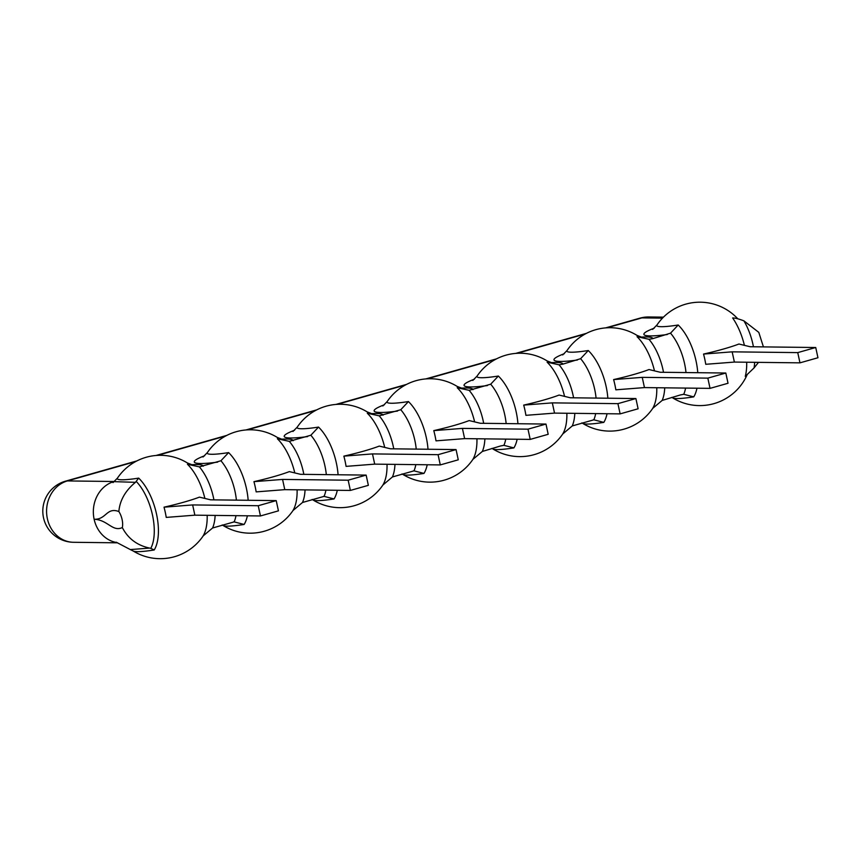 <?xml version="1.0" encoding="UTF-8"?>
<svg xmlns="http://www.w3.org/2000/svg" width="861" height="861" viewBox="0 0 861 861"><rect width="100%" height="100%" fill="white"/><g stroke="black" fill="none" stroke-linecap="round" stroke-linejoin="round"><path stroke-width="1.29" d="M305.052 489.898A39.595 18.339 74.2 0 1 302.502 502.48L292.901 510.616A43.061 19.954 -105.8 0 0 297.099 489.801M326.319 474.626A39.595 18.339 -105.8 0 0 310.853 435.235L289.285 441.359L277.371 438.755A36.076 4.348 -12.2 0 0 277.328 437.453L283.118 439.68M754.645 362.309A39.595 18.339 74.2 0 1 754.075 367.905L758.519 362.352M763.416 346.886L758.789 332.368L743.893 320.841A39.595 18.339 74.2 0 1 753.429 346.768M562.696 354.936L567.044 350.513A36.076 4.348 -12.2 0 0 588.278 350.524L580.615 358.682L562.89 364.149L559.047 364.806L547.122 362.201A36.076 4.348 -12.2 0 0 547.09 360.91L552.88 363.138M574.804 413.345A39.595 18.339 74.2 0 1 572.264 425.937L593.832 419.813L603.819 422.385A36.076 4.348 167.8 0 1 582.811 423.44A51.692 51.692 0 0 0 652.778 408.297M593.089 419.899L593.832 419.813A39.595 18.339 74.2 0 0 595.672 413.592M653.714 407.027L652.584 408.544A36.076 4.348 167.8 0 0 652.778 408.308L662.174 400.419L680.341 394.962L683.742 394.295L693.74 396.867A36.076 4.348 167.8 0 1 672.732 397.922L672.732 397.922A51.692 51.692 0 0 0 747.305 374.363M683.01 394.381L683.742 394.295A39.595 18.339 74.2 0 0 685.582 388.074M737.78 318.796A51.692 51.692 0 0 0 656.965 324.995L656.965 324.995A36.076 4.348 167.8 0 0 678.199 325.006L670.525 333.164L652.81 338.631L648.957 339.288L637.043 336.683A36.076 4.348 -12.2 0 0 637.011 335.392L642.801 337.62M236.398 500.144A39.595 18.339 -105.8 0 0 220.933 460.753L199.365 466.877L187.45 464.273A36.076 4.348 -12.2 0 0 187.407 462.97L187.407 462.97A51.692 51.692 0 0 0 117.451 478.103L117.451 478.103A36.076 4.348 -12.2 0 0 138.686 478.113A43.061 19.954 74.2 0 1 154.216 549.975A36.076 4.348 167.8 0 1 133.218 551.018A51.692 51.692 0 0 0 203.185 535.886M215.132 515.416A39.595 18.339 74.2 0 1 212.581 527.997L234.149 521.884L244.137 524.457A36.076 4.348 167.8 0 1 223.128 525.511A51.692 51.692 0 0 0 293.106 510.369L293.095 510.379A36.076 4.348 167.8 0 1 292.901 510.616M233.417 521.96L234.149 521.884A39.595 18.339 -105.8 0 0 235.989 515.664M302.502 502.48L324.07 496.366L334.057 498.939A36.076 4.348 167.8 0 1 313.049 499.993A51.692 51.692 0 0 0 383.027 484.851L383.016 484.861A36.076 4.348 167.8 0 1 382.822 485.098A43.061 19.954 -105.8 0 0 387.019 464.283M323.327 496.442L324.07 496.366A39.595 18.339 -105.8 0 0 325.91 490.146M416.24 449.108A39.595 18.339 -105.8 0 0 400.774 409.718L379.206 415.841L367.292 413.237A36.076 4.348 -12.2 0 0 367.249 411.935L373.039 414.163M394.973 464.38A39.595 18.339 74.2 0 1 392.422 476.962L413.99 470.849L423.978 473.421A36.076 4.348 167.8 0 1 402.97 474.476A51.692 51.692 0 0 0 472.937 459.333L472.937 459.344A36.076 4.348 167.8 0 1 472.743 459.58A43.061 19.954 -105.8 0 0 476.94 438.766M413.248 470.924L413.99 470.849A39.595 18.339 -105.8 0 0 415.831 464.628M472.937 459.344L482.343 451.455L500.499 445.987L503.911 445.331L513.899 447.903A36.076 4.348 167.8 0 1 492.89 448.958A51.692 51.692 0 0 0 562.857 433.815L562.857 433.826A36.076 4.348 167.8 0 1 562.663 434.062A43.061 19.954 -105.8 0 0 566.861 413.248M503.168 445.417L503.911 445.331A39.595 18.339 -105.8 0 0 505.751 439.11M506.16 423.59A39.595 18.339 -105.8 0 0 490.695 384.2L469.127 390.324L457.213 387.719A36.076 4.348 -12.2 0 0 457.169 386.428A36.076 4.348 -12.2 0 0 457.169 386.417L462.96 388.645M754.075 367.905L745.271 376.343A43.061 19.954 -105.8 0 0 746.691 362.212M744.399 345.347A43.061 19.954 -105.8 0 0 732.646 317.957C735.014 317.935 738.76 318.893 743.893 320.841M732.162 351.837L703.545 354.065A47.344 21.934 74.2 0 1 705.751 364.3L734.379 362.072L799.966 362.847L817.95 357.745L815.733 347.51L797.749 352.612L732.162 351.837L734.379 362.072M703.545 354.065A51.423 6.21 -12.2 0 0 738.942 344.023L750.146 346.735L815.733 347.51M116.999 542.581A31.147 27.348 -89.3 0 1 94.129 519.248C106.409 519.743 106.506 506.903 118.85 511.542C119.808 500.435 125.34 490.695 135.446 482.332L138.686 478.113M135.651 461.561L67.384 480.933L114.147 481.493A31.147 27.348 90.7 0 0 94.129 519.248C107.797 519.829 112.479 532.163 122.316 527.567C128.052 538.588 137.168 545.433 149.674 548.091L130.323 549.576L116.235 542.193M135.446 482.332L114.276 481.654M136.329 481.514A41.124 19.05 74.2 0 1 150.772 548.36L149.674 548.091M150.772 548.36L154.216 549.975M212.581 527.997L203.174 535.897A36.076 4.348 167.8 0 1 202.981 536.134A43.061 19.954 -105.8 0 0 207.178 515.319M192.649 504.933L164.02 507.172A47.344 21.934 74.2 0 1 166.238 517.407L194.855 515.169L260.452 515.954L278.437 510.853L276.22 500.618L258.235 505.719L192.649 504.933L194.855 515.169M164.02 507.172A51.423 6.21 -12.2 0 0 199.429 497.131L210.633 499.832L276.22 500.618M204.122 534.616L202.981 536.134M260.452 515.954L258.235 505.719M642.241 377.355L613.624 379.583A47.344 21.934 74.2 0 1 615.841 389.818L644.458 387.59L710.045 388.365L728.029 383.263L725.823 373.028L707.839 378.13L642.241 377.355L644.458 387.59M613.624 379.583A51.423 6.21 -12.2 0 0 649.022 369.541L660.226 372.253L725.823 373.028M710.045 388.365L707.839 378.13M472.775 380.454L477.123 376.031A36.076 4.348 -12.2 0 0 498.358 376.042A43.061 19.954 74.2 0 1 517.924 423.73M490.695 384.2L498.358 376.042M572.264 425.937L562.663 434.062M552.321 402.873L523.703 405.1A47.344 21.934 74.2 0 1 525.92 415.336L554.538 413.108L620.124 413.883L638.109 408.781L635.902 398.546L617.918 403.648L552.321 402.873L554.538 413.108M523.703 405.1A51.423 6.21 -12.2 0 0 559.101 395.059L570.305 397.771L635.902 398.546M620.124 413.883L617.918 403.648M382.854 405.972L387.202 401.549A36.076 4.348 -12.2 0 0 408.437 401.56A43.061 19.954 74.2 0 1 428.003 449.248M400.774 409.718L408.437 401.56M473.884 458.063L472.743 459.58M462.411 428.391L433.783 430.618A47.344 21.934 74.2 0 1 436 440.854L464.617 438.626L530.204 439.401L548.188 434.299L545.982 424.064L527.997 429.165L462.411 428.391L464.617 438.626M433.783 430.618A51.423 6.21 -12.2 0 0 469.18 420.577L480.395 423.278L545.982 424.064M530.204 439.401L527.997 429.165M292.934 431.49L297.282 427.067A36.076 4.348 -12.2 0 0 318.516 427.078A43.061 19.954 74.2 0 1 338.082 474.766M310.853 435.235L318.516 427.078M392.422 476.962L382.822 485.098M372.49 453.908L343.862 456.136A47.344 21.934 74.2 0 1 346.079 466.371L374.696 464.133L440.283 464.918L458.267 459.817L456.061 449.582L438.077 454.683L372.49 453.908L374.696 464.133M343.862 456.136A51.423 6.21 -12.2 0 0 379.27 446.095L390.474 448.796L456.061 449.582M440.283 464.918L438.077 454.683M203.013 457.008L207.372 452.585A36.076 4.348 -12.2 0 0 228.606 452.595A43.061 19.954 74.2 0 1 248.162 500.284M220.933 460.753L228.606 452.595M282.569 479.426L253.941 481.654A47.344 21.934 74.2 0 1 256.158 491.889L284.776 489.651L350.373 490.436L368.357 485.335L366.14 475.1L348.156 480.201L282.569 479.426L284.776 489.651M253.941 481.654A51.423 6.21 -12.2 0 0 289.35 471.613L300.554 474.314L366.14 475.1M350.373 490.436L348.156 480.201M799.966 362.847L797.749 352.612M289.285 441.359A39.595 18.339 74.2 0 1 303.836 474.357M294.796 472.926A43.061 19.954 -105.8 0 0 277.371 438.755M559.047 364.806A39.595 18.339 74.2 0 1 573.587 397.804M580.615 358.682A39.595 18.339 74.2 0 1 596.081 398.073M670.525 333.164A39.595 18.339 74.2 0 1 686.002 372.555M662.174 400.419A39.595 18.339 -105.8 0 0 664.724 387.827M663.508 372.286A39.595 18.339 -105.8 0 0 648.957 339.288M199.365 466.877A39.595 18.339 74.2 0 1 213.915 499.875M379.206 415.841A39.595 18.339 74.2 0 1 393.757 448.839M482.343 451.455A39.595 18.339 -105.8 0 0 484.883 438.862M483.678 423.321A39.595 18.339 -105.8 0 0 469.127 390.324M663.476 317.139L648.86 316.966A31.147 27.348 90.7 0 0 641.951 317.881L662.496 318.129M678.199 325.006A43.061 19.954 74.2 0 1 697.765 372.695M696.969 388.214A43.061 19.954 74.2 0 1 693.74 396.867M136.899 460.904L65.414 481.191A31.147 14.422 74.2 0 1 67.384 480.933A31.147 27.348 90.7 0 0 47.366 518.688A31.147 27.348 -89.3 0 0 73.551 542.29L117.43 542.817M114.147 481.493A50.562 6.102 167.8 0 1 114.707 481.277M191.217 464.736A50.562 6.102 167.8 0 1 203.207 466.221M122.316 527.567A12.269 5.683 -105.8 0 0 118.85 511.542M204.886 498.444A43.061 19.954 -105.8 0 0 187.45 464.273M648.86 316.966A31.147 31.147 0 0 0 639.981 318.139A31.147 14.422 74.2 0 1 641.951 317.881L607.027 327.793M585.254 333.982L517.106 353.311M495.333 359.5L427.185 378.829M405.413 385.007L337.275 404.347M315.492 410.525L247.355 429.865M225.571 436.043L157.434 455.383M667.275 334.52A50.562 6.102 167.8 0 1 654.231 328.17M577.354 360.038A50.562 6.102 167.8 0 1 564.31 353.688M640.81 337.146A50.562 6.102 167.8 0 1 652.81 338.631M487.434 385.556A50.562 6.102 167.8 0 1 474.389 379.206M550.889 362.664A50.562 6.102 167.8 0 1 562.89 364.149M397.524 411.074A50.562 6.102 167.8 0 1 384.469 404.724M460.969 388.182A50.562 6.102 167.8 0 1 472.969 389.667M307.603 436.592A50.562 6.102 167.8 0 1 294.548 430.242M371.048 413.7A50.562 6.102 167.8 0 1 383.048 415.185M217.682 462.109A50.562 6.102 167.8 0 1 204.627 455.76M281.138 439.218A50.562 6.102 167.8 0 1 293.127 440.703M652.584 408.544A43.061 19.954 -105.8 0 0 656.771 387.73M654.478 370.854A43.061 19.954 -105.8 0 0 637.043 336.683M588.278 350.524A43.061 19.954 74.2 0 1 607.844 398.212M607.048 413.732A43.061 19.954 74.2 0 1 603.819 422.385M564.558 396.372A43.061 19.954 -105.8 0 0 547.122 362.201M517.138 439.25A43.061 19.954 74.2 0 1 513.899 447.903M474.637 421.89A43.061 19.954 -105.8 0 0 457.213 387.719M427.217 464.768A43.061 19.954 74.2 0 1 423.978 473.421M384.716 447.408A43.061 19.954 -105.8 0 0 367.292 413.237M337.297 490.275A43.061 19.954 74.2 0 1 334.057 498.939M247.376 515.793A43.061 19.954 74.2 0 1 244.137 524.457M672.732 397.922L671.795 397.384M113.017 482.623L117.451 478.103M193.198 465.198L187.407 462.97M133.218 551.018L130.323 549.576M639.981 318.139L605.627 327.89M586.502 333.325L515.707 353.408M496.582 358.843L425.786 378.926M406.661 384.361L335.865 404.444M316.74 409.868L245.945 429.962M226.82 435.386L156.024 455.48M65.414 481.191A31.147 31.147 0 0 0 73.551 542.29M652.606 329.419L656.965 324.995M581.875 422.902L582.811 423.44M637 335.381A51.692 51.692 0 0 0 567.044 350.513M491.954 448.42L492.89 448.958M562.857 433.826L563.804 432.545M547.09 360.899A51.692 51.692 0 0 0 477.123 376.031M402.033 473.937L402.97 474.476M457.169 386.417A51.692 51.692 0 0 0 387.202 401.549M312.123 499.455L313.049 499.993M383.016 484.861L383.963 483.581M367.249 411.935A51.692 51.692 0 0 0 297.282 427.067M277.328 437.453A51.692 51.692 0 0 0 207.372 452.585M222.203 524.973L223.128 525.511M293.095 510.379L294.042 509.099"/></g></svg>

